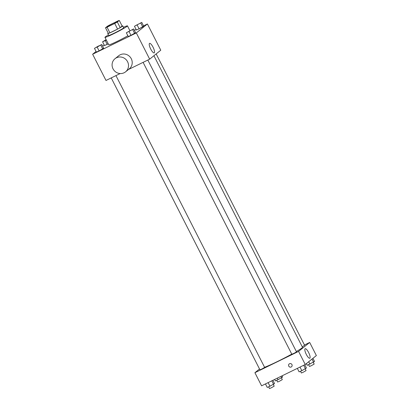 <?xml version="1.0" encoding="UTF-8"?>
<svg xmlns="http://www.w3.org/2000/svg" width="409" height="409" viewBox="0 0 409 409"><rect width="100%" height="100%" fill="white"/><g stroke="black" fill="none" stroke-linecap="round" stroke-linejoin="round"><path stroke-width="0.61" d="M111.003 25.24A6.319 0.383 153 0 1 106.759 26.989A6.319 0.383 153 0 1 112.214 23.778A6.319 0.383 153 0 1 118.017 21.253A6.319 0.383 153 0 1 111.003 25.24M117.327 22.02L119.275 20.45A8.154 0.491 153 0 0 117.72 21.038L110.062 24.775A8.154 0.491 153 0 0 107.449 26.222L105.502 27.792A8.154 0.491 153 0 0 107.056 27.198L114.714 23.461A8.154 0.491 153 0 0 117.327 22.02L120.195 27.638L122.143 26.069L119.275 20.45M107.056 27.198L109.919 32.822A8.154 0.491 153 0 1 108.365 33.41L105.502 27.792M109.919 32.822L117.577 29.085L114.714 23.461M120.195 27.638A8.154 0.491 153 0 1 117.577 29.085M108.211 33.114A8.425 0.506 -27 0 0 107.971 33.293A8.425 0.506 -27 0 0 107.746 33.564A8.425 0.506 -27 0 0 115.481 30.194A8.425 0.506 -27 0 0 122.761 25.915A8.425 0.506 -27 0 0 122.117 26.028M122.761 25.915L123.712 27.786A8.425 0.506 153 0 1 114.356 33.103A8.425 0.506 153 0 1 108.702 35.44L107.746 33.564M123.457 27.28A12.638 0.762 153 0 1 127.47 25.874A12.638 0.762 153 0 1 113.431 33.85A12.638 0.762 153 0 1 104.944 37.352A12.638 0.762 153 0 1 108.441 34.934M127.864 35.747A12.638 0.762 153 0 1 117.25 41.345A12.638 0.762 153 0 1 108.763 44.847L104.944 37.352M106.125 39.668L102.577 41.8L104.484 45.547L108.242 43.819L107.204 44.371L105.292 40.624L106.335 40.077M134.459 26.248L136.366 29.995L139.086 28.819L143.671 26.135L141.765 22.388L134.459 26.248L141.765 22.388M96.069 51.473L92.633 54.239L136.309 32.93L147.414 23.978L143.539 25.869M136.11 29.494L134.377 30.338M104.229 45.046L102.639 46.176M94.469 48.334L96.376 52.081L99.096 50.905L103.681 48.221L101.775 44.474L94.469 48.334L101.775 44.474M126.35 32.781L128.257 36.529L130.977 35.353L135.563 32.669L133.656 28.921L126.35 32.781L133.656 28.921M120.169 73.548L105.997 80.461L92.633 54.239M128.487 69.489L149.674 59.157L160.778 50.205L147.414 23.978M149.674 59.157L136.309 32.93M150.722 49.06A5.281 1.457 -116 0 1 149.566 43.374A5.281 1.457 -116 0 1 153.191 47.485A5.281 1.457 -116 0 1 154.198 52.873A5.281 1.457 -116 0 1 150.722 49.06M115.011 58.707L118.712 55.726A8.425 8.083 51.1 0 1 130.297 57.214A8.425 8.083 51.1 0 1 129.29 68.845L125.583 71.831A8.425 8.083 51.1 0 1 124.116 72.761A8.425 8.083 51.1 0 1 113.472 69.607A8.425 8.083 51.1 0 1 115.011 58.707A8.425 8.083 51.1 0 1 126.591 60.2A8.425 8.083 51.1 0 1 125.583 71.831M291.765 354.128A22.664 1.37 153 0 1 277.312 361.592A22.664 1.37 153 0 1 264.582 367.297M153.927 55.726L302.486 347.287A22.664 1.37 153 0 1 296.361 351.546M143.104 62.362L291.837 354.26L294.255 353.207L296.525 351.873L147.838 60.051M115.957 75.604L264.643 367.425L261.719 369.087L259.95 369.818L111.222 77.915M156.156 53.932L304.633 345.339L302.215 346.75M259.526 368.979L254.904 372.706L298.575 351.397L309.685 342.451L304.46 344.997M309.685 342.451L316.367 355.564L305.257 364.511L261.586 385.82L254.904 372.706M305.257 364.511L298.575 351.397M306.31 354.414A5.281 1.457 -116 0 1 305.155 348.734A5.281 1.457 -116 0 1 308.78 352.839A5.281 1.457 -116 0 1 309.787 358.228A5.281 1.457 -116 0 1 306.31 354.414M291.505 366.786A1.846 1.769 51.1 0 1 288.856 366.3A1.846 1.769 51.1 0 1 291.724 364.245A1.846 1.769 51.1 0 1 291.188 366.991A1.846 1.769 51.1 0 1 289.194 363.918M297.343 368.376L299.117 371.858L301.837 370.682L306.423 367.998L304.771 364.751M301.837 370.682L300.001 367.077M305.487 368.749L303.713 365.268M305.201 368.903L306.07 370.605L303.146 372.267L301.382 372.998L300.497 371.26M306.361 363.621L307.225 365.324L314.531 361.464L312.931 358.325M309.945 364.148L308.713 361.73M313.596 362.216L312.001 359.082M313.309 362.369L314.178 364.071L311.254 365.733L309.485 366.464L308.606 364.726M265.461 383.928L267.235 387.41L269.955 386.234L274.541 383.55L272.89 380.304M269.955 386.234L268.12 382.63M273.606 384.307L271.832 380.82M273.319 384.455L274.188 386.157L271.264 387.819L269.5 388.55L268.616 386.817M274.623 379.46L275.344 380.876L278.064 379.7L282.65 377.016L282.046 375.835M278.064 379.7L277.276 378.161M281.714 377.773L280.993 376.352M281.428 377.921L282.297 379.624L279.373 381.285L277.604 382.016L276.724 380.283M132.347 29.652L127.659 32.045M128.257 36.529L130.977 35.353L129.07 31.605M130.977 35.353L134.627 33.42L132.721 29.673M134.627 33.42L135.563 32.669M140.456 23.119L135.757 25.496M136.366 29.995L139.086 28.819L137.173 25.072M139.086 28.819L142.736 26.887L140.829 23.139M142.736 26.887L143.671 26.135M97.541 46.871L95.767 47.587L98.042 46.248L100.461 45.194L97.541 46.871M96.376 52.081L99.096 50.905L97.184 47.158M99.096 50.905L102.746 48.973L100.839 45.225M102.746 48.973L103.681 48.221M100.466 45.21L95.767 47.587M102.577 41.8L105.292 40.624M106.304 40.01L103.881 41.064L106.151 39.714M104.484 45.547L107.204 44.371M106.294 39.995L103.876 41.053M129.898 30.644L127.47 25.874"/></g></svg>
